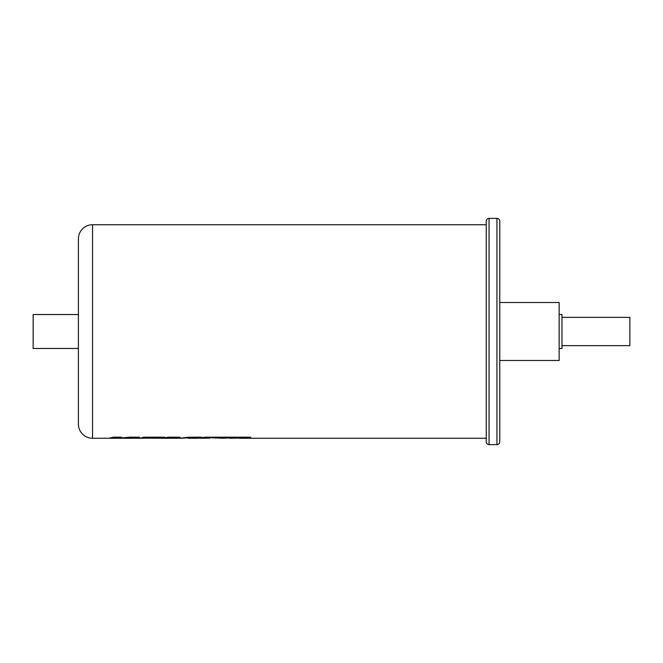 <?xml version="1.0" encoding="UTF-8"?>
<svg xmlns="http://www.w3.org/2000/svg" width="663" height="663" viewBox="0 0 663 663"><rect width="100%" height="100%" fill="white"/><g stroke="black" fill="none" stroke-linecap="round" stroke-linejoin="round"><path stroke-width="0.99" d="M197.839 438.251L204.925 437.182L250.689 437.182L249.114 437.845L229.705 438.26M210.096 438.16L199.853 438.251M179.3 438.26L188.988 437.182L201.494 437.182L197.135 438.284L189.179 438.251M189.883 438.284L193.372 437.588L180.245 438.26M160.595 438.26L163.488 438.26L167.847 437.182L179.988 437.182L179.167 438.284L172.927 438.251M201.494 437.207L188.988 437.207L181.463 438.284M173.06 438.284L173.739 437.605L170.275 438.284L162.783 438.26M149.117 438.16L138.874 438.26M179.988 437.207L167.847 437.207L163.488 438.284M128.042 438.26L108.26 438.26M78.4 424.113L78.4 238.887A14.138 14.138 0 0 1 92.538 224.74L92.538 438.26A14.138 14.138 0 0 1 78.4 424.113L78.4 348.465L33.15 348.465L33.15 314.535L78.4 314.535L78.4 238.887M489.062 218.384L489.062 444.616A2.826 2.826 0 0 1 486.236 441.79L486.236 221.21A2.826 2.826 0 0 1 489.062 218.384L496.935 218.384A2.826 2.826 0 0 1 499.761 221.21L499.761 441.79A2.826 2.826 0 0 1 496.935 444.616L496.935 218.384M92.538 224.74L486.236 224.74L486.236 438.26L239.235 438.26M161.167 438.193L148.926 438.193L163.463 437.837L165.004 437.182L143.937 437.182L139.578 438.251L127.023 438.26L139.445 437.182L130.064 437.182L117.948 438.243L121.437 437.182L113.315 437.182L108.956 438.251L92.538 438.26M130.064 437.182L117.948 438.21M222.146 438.193L211.456 437.837L233.185 437.845L221.583 438.26M193.372 437.563L188.259 438.251M173.739 437.58L173.06 438.251L170.988 438.251M489.062 444.616L496.935 444.616M561.975 317.362L629.85 317.362L629.85 345.638L561.975 345.638M559.149 314.535L561.975 314.535L561.975 348.465L559.149 348.465M499.761 302.51L559.149 302.51L559.149 360.49L499.761 360.49M127.023 438.284L126.144 438.26M139.445 437.207L130.064 437.207M113.315 437.182L108.956 438.284M121.437 437.207L113.315 437.207M143.937 437.182L139.578 438.284M165.004 437.207L143.937 437.207M233.185 437.845L230.409 438.284M250.689 437.207L204.925 437.207L200.566 438.284"/></g></svg>
